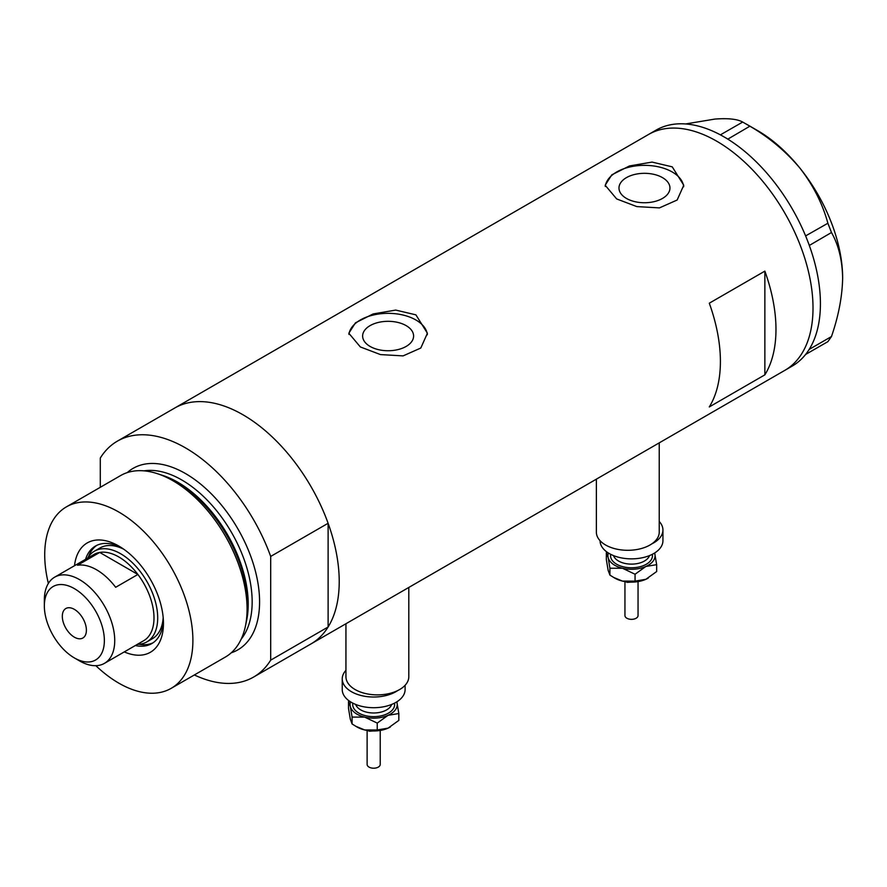 <?xml version="1.0" encoding="UTF-8"?>
<svg xmlns="http://www.w3.org/2000/svg" width="887" height="887" viewBox="0 0 887 887"><rect width="100%" height="100%" fill="white"/><g stroke="black" fill="none" stroke-linecap="round" stroke-linejoin="round"><path stroke-width="1.33" d="M659.229 442.868L659.229 532.156A31.433 18.15 180 0 1 639.826 548.92A31.433 18.15 180 0 1 605.566 544.984A31.433 18.15 180 0 1 596.363 532.156L596.363 479.168M408.807 587.449L408.807 676.737A31.433 18.15 180 0 1 389.404 693.501A31.433 18.15 180 0 1 355.155 689.565A31.433 18.15 180 0 1 345.941 676.737L345.941 623.738M406.146 325.629A25.49 14.713 -0 0 0 378.361 322.436A25.49 14.713 -0 0 0 362.628 336.029A25.49 14.713 -0 0 0 370.101 346.44A25.49 14.713 -0 0 0 397.875 349.622A25.49 14.713 -0 0 0 413.608 336.029A25.49 14.713 -0 0 0 406.146 325.629M662.489 177.622A25.49 14.713 -0 0 0 634.715 174.44A25.49 14.713 -0 0 0 618.982 188.033A25.49 14.713 -0 0 0 626.444 198.433A25.49 14.713 -0 0 0 654.218 201.626A25.49 14.713 -0 0 0 669.951 188.033A25.49 14.713 -0 0 0 662.489 177.622M672.246 166.856L652.078 162.088L629.471 165.947L611.786 174.85L605.178 185.239L616.676 198.943L636.822 206.593L659.44 207.891L677.147 200.03L683.755 185.239L672.246 166.856M683.689 186.769A39.294 22.685 -0 0 0 672.246 171.989A39.294 22.685 -0 0 0 630.69 166.789A39.294 22.685 -0 0 0 605.267 186.47M415.903 314.852L395.735 310.084L373.128 313.943L355.443 322.846L348.824 333.235L360.333 346.939L380.479 354.589L403.097 355.887L420.804 348.026L427.412 333.235L415.903 314.852M427.346 334.765A39.294 22.685 -0 0 0 415.903 319.985A39.294 22.685 -0 0 0 374.336 314.785A39.294 22.685 -0 0 0 348.924 334.466M709.29 303.199A136.21 78.644 60 0 1 709.29 406.933L764.86 374.846A136.21 78.644 -120 0 0 764.86 271.123L709.29 303.199M100.286 487.307L100.286 458.047A136.21 78.644 -120 0 1 117.383 441.138A136.21 78.644 -120 0 1 185.483 447.88A136.21 78.644 -120 0 1 270.69 556.426L328.112 523.275A136.21 78.644 -120 0 0 242.905 414.739A136.21 78.644 -120 0 0 174.806 407.987A136.21 78.644 60 0 1 242.905 414.739A136.21 78.644 60 0 1 331.893 534.761A136.21 78.644 60 0 1 311.015 643.907A136.21 78.644 -120 0 0 328.112 626.998L270.69 660.15A136.21 78.644 -120 0 1 253.593 677.058L784.807 370.367A136.21 78.644 -120 0 0 813.013 308.011A136.21 78.644 -120 0 0 753.562 170.936A136.21 78.644 -120 0 0 648.597 134.447A136.21 78.644 60 0 1 716.696 141.188A136.21 78.644 60 0 1 805.684 261.221A136.21 78.644 60 0 1 784.807 370.367L792.213 366.087A136.21 78.644 -120 0 0 805.607 354.456A136.21 78.644 -120 0 0 806.937 352.716L808.09 351.064A136.21 78.644 -120 0 0 809.31 349.179A136.21 78.644 -120 0 0 820.42 303.742A136.21 78.644 -120 0 0 809.31 245.455A136.21 78.644 -120 0 0 808.09 242.173L806.937 239.18A136.21 78.644 -120 0 0 805.607 235.909L827.881 223.247L831.474 232.516C838.548 244.901 842.273 260.091 842.65 278.075C842.262 296.557 838.537 316.049 831.474 336.539L827.881 341.65L805.607 354.456M764.86 374.846L764.86 271.123M805.718 354.445L806.937 352.716M831.474 232.516L809.31 245.455M809.31 245.311L808.09 242.173M749.87 126.198L727.817 139.137A136.21 78.644 -120 0 0 725.267 137.596L722.949 136.254A136.21 78.644 -120 0 0 720.399 134.857L742.685 122.051L749.87 126.198C769.107 137.319 785.838 151.344 800.052 168.275C813.29 185.416 822.571 203.744 827.881 223.247M727.706 138.993L725.267 137.596M808.09 351.064L809.31 349.334L831.474 336.539M806.937 239.18L805.718 236.053M722.949 136.254L720.521 134.846M685.573 123.958L714.844 119.08C728.083 118.082 737.363 119.069 742.685 122.051M746.344 124.091L757.454 130.5A120.488 69.563 60 0 1 800.052 168.275A120.488 69.563 60 0 1 842.65 278.075M805.607 235.909A136.21 78.644 -120 0 0 727.817 139.137M720.399 134.857A136.21 78.644 -120 0 0 656.003 130.167L117.383 441.138M74.508 565.706A63.132 36.445 60 0 1 118.814 546.048L118.814 546.048A63.132 36.445 60 0 1 163.452 623.373A63.132 36.445 60 0 1 124.28 651.912M121.286 547.567A56.313 32.52 -120 0 0 95.463 546.048A56.313 32.52 -120 0 0 85.562 559.32M123.714 549.197A52.388 30.247 -120 0 0 100.02 547.955L94.465 551.16A52.388 30.247 60 0 1 120.665 553.754A52.388 30.247 60 0 1 154.881 599.922A52.388 30.247 60 0 1 146.854 641.9A52.388 30.247 60 0 1 137.363 644.35M96.794 545.35A56.313 32.52 -120 0 0 88.545 556.67M157.387 473.68L160.924 474.833A101.473 58.586 60 0 1 176.036 481.708A101.473 58.586 60 0 1 246.176 622.508L245.422 626.144A104.777 60.493 -120 0 0 172.987 480.765A104.777 60.493 -120 0 0 157.387 473.68A104.777 60.493 -120 0 0 120.599 475.576L66.425 506.854A104.777 60.493 -120 0 0 48.364 583.424M95.863 665.693A104.777 60.493 -120 0 0 118.814 683.145A104.777 60.493 -120 0 0 171.191 688.334L225.376 657.056A104.777 60.493 -120 0 0 245.422 626.144M171.191 688.334A104.777 60.493 -120 0 0 187.257 604.38A104.777 60.493 -120 0 0 118.814 512.043A104.777 60.493 -120 0 0 66.425 506.854M194.364 674.963A136.21 78.644 -120 0 0 253.593 677.058M270.69 556.426L270.69 660.15M328.112 523.275L328.112 626.998M135.334 645.525A56.313 32.52 -120 0 0 151.788 643.585A56.313 32.52 -120 0 0 163.374 620.468M139.115 644.272A56.313 32.52 -120 0 0 153.052 642.787M146.854 641.9L152.409 638.684A52.388 30.247 -120 0 0 163.175 617.552M79.542 660.904L74.353 657.91A42.432 24.503 -120 0 0 104.367 640.58A42.432 24.503 -120 0 0 74.353 588.613A42.432 24.503 -120 0 0 44.35 605.943A42.432 24.503 -120 0 0 74.353 657.91L79.542 660.904A49.772 28.739 60 0 0 104.422 663.365L143.694 640.702A49.772 28.739 -120 0 0 137.884 574.466A49.772 28.739 -120 0 0 118.814 556.958A49.772 28.739 -120 0 0 99.732 552.435A49.772 28.739 -120 0 0 93.922 554.497L54.661 577.171A49.772 28.739 60 0 1 79.542 579.632A49.772 28.739 60 0 1 112.05 623.483A49.772 28.739 60 0 1 104.422 663.365M74.353 609.358A17.03 9.835 -120 0 0 65.838 608.515A17.03 9.835 -120 0 0 63.232 622.164A17.03 9.835 -120 0 0 74.353 637.165A17.03 9.835 -120 0 0 82.868 638.008A17.03 9.835 -120 0 0 85.474 624.359A17.03 9.835 -120 0 0 74.353 609.358M115.665 587.294L137.884 574.466L99.732 552.435L77.502 565.263A49.772 28.739 -120 0 1 96.583 569.798A49.772 28.739 -120 0 1 115.665 587.294M87.602 558.145A52.388 30.247 60 0 1 94.465 551.16M44.35 605.943L44.35 599.945A49.772 28.739 60 0 1 54.661 577.171M638.052 581.595L638.052 615.567A6.553 3.781 180 0 1 628.994 619.059A6.553 3.781 180 0 1 624.947 615.567L624.947 581.595M659.229 521.467A31.433 18.15 180 0 1 662.933 530.016L662.933 540.715A31.433 18.15 180 0 1 619.481 557.479A31.433 18.15 180 0 1 600.067 540.715L600.067 540.704M662.933 530.016A31.433 18.15 180 0 1 651.801 543.875M654.617 553.011A23.572 13.615 180 0 1 654.872 553.898A23.572 13.615 180 0 1 645.858 566.471L656.657 564.664L654.65 552.989M606.974 552.058L606.342 552.656L608.127 557.468L609.912 568.234L622.486 568.257A23.572 13.615 180 0 1 608.127 557.468A23.572 13.615 180 0 1 608.382 553.011M622.486 568.257A23.572 13.615 -0 0 0 645.858 566.471L635.059 574.244L622.486 568.257M648.253 578.091A23.572 13.615 180 0 1 648.164 578.136A23.572 13.615 180 0 1 645.858 579.311A23.572 13.615 180 0 1 622.486 581.096A23.572 13.615 180 0 1 614.824 578.136L609.912 575.109L608.127 570.297L606.342 559.531L606.342 552.656M656.657 564.664L656.657 571.55L645.858 579.311L635.059 581.118L622.486 581.096L613.449 577.348M609.912 575.109L609.912 568.234M635.059 581.118L635.059 574.244M380.224 730.444L380.224 764.417A6.553 3.781 180 0 1 371.165 767.92A6.553 3.781 180 0 1 367.118 764.417L367.118 730.444M405.104 685.285L405.104 689.565A31.433 18.15 180 0 1 361.652 706.329A31.433 18.15 180 0 1 342.238 689.565L342.238 678.877A31.433 18.15 180 0 1 345.941 670.328M397.675 690.585A31.433 18.15 180 0 1 361.652 695.641A31.433 18.15 180 0 1 342.238 678.877M396.788 701.861A23.572 13.615 180 0 1 397.043 702.759A23.572 13.615 180 0 1 388.029 715.332L398.828 713.525L396.822 701.839M349.145 700.918L348.513 701.506L350.298 706.318L352.084 717.084L364.657 717.117A23.572 13.615 180 0 1 350.298 706.318A23.572 13.615 180 0 1 350.553 701.861M364.657 717.117A23.572 13.615 -0 0 0 388.029 715.332L377.241 723.093L364.657 717.117M390.424 726.941A23.572 13.615 180 0 1 390.347 726.996A23.572 13.615 180 0 1 388.029 728.16A23.572 13.615 180 0 1 364.657 729.946A23.572 13.615 180 0 1 357.006 726.996L352.084 723.969L350.298 719.146L348.513 708.38L348.513 701.506M398.828 713.525L398.828 720.399L388.029 728.16L377.241 729.968L364.657 729.946L355.62 726.198M352.084 723.969L352.084 717.084M377.241 729.968L377.241 723.093M161.966 475.188A99.532 57.467 60 0 1 177.821 482.251A99.532 57.467 60 0 1 246.398 621.432M127.229 472.616A104.777 60.493 60 0 1 185.483 473.547A104.777 60.493 60 0 1 255.511 571.572A104.777 60.493 60 0 1 231.252 652.799M241.175 639.139A99.532 57.467 -120 0 0 243.47 557.735A99.532 57.467 -120 0 0 181.78 479.967A99.532 57.467 -120 0 0 144.027 470.853M613.505 555.595A18.339 10.589 -0 0 0 624.492 563.323A18.339 10.589 -0 0 0 649.484 555.595M652.322 554.308A20.955 12.096 180 0 1 623.483 566.86A20.955 12.096 180 0 1 610.677 554.308M355.687 704.444A18.339 10.589 -0 0 0 366.664 712.183A18.339 10.589 -0 0 0 391.666 704.444M394.493 703.158A20.955 12.096 180 0 1 365.666 715.72A20.955 12.096 180 0 1 352.849 703.158M637.953 581.606L627.386 582.371L625.036 581.606M380.135 730.456L369.557 731.221L367.218 730.456"/></g></svg>
